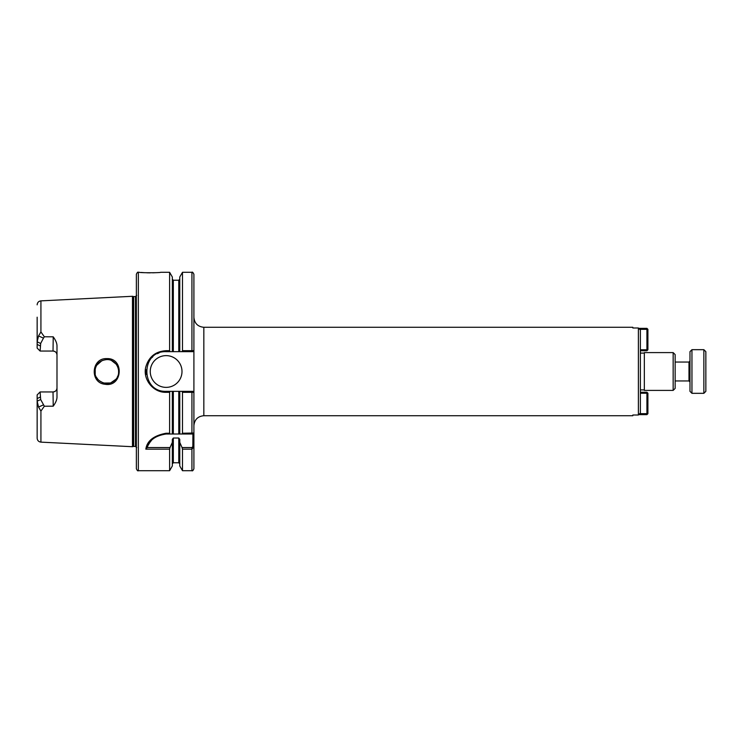 <?xml version="1.0" encoding="UTF-8"?>
<svg xmlns="http://www.w3.org/2000/svg" width="743" height="743" viewBox="0 0 743 743"><rect width="100%" height="100%" fill="white"/><g stroke="black" fill="none" stroke-linecap="round" stroke-linejoin="round"><path stroke-width="1.11" d="M203.833 327.282L203.833 415.718L632.832 415.718L632.832 415.012L638.386 415.012L640.373 412.997L640.373 330.003L638.386 327.988L632.832 327.988L632.832 327.282L203.833 327.282C197.805 326.697 194.499 323.381 193.904 317.363L193.904 350.668L193.904 317.363M640.373 390.354L640.373 379.812M640.373 363.188L640.373 352.646M675.146 384.4L675.146 358.6M181.933 391.338L182.49 392.313L193.895 392.332L192.911 391.338L166.126 391.338C140.464 392.332 140.464 350.668 166.126 351.662L179.769 351.662L179.769 277L182.49 272.291L191.926 272.291C192.316 271.734 192.985 272.393 193.904 274.269L193.904 425.637C194.499 419.619 197.805 416.303 203.833 415.718M193.83 433.085L192.911 434.005L192.846 446.534L191.926 447.555L182.054 447.555L182.49 449.171L191.926 449.171L193.904 446.794L193.904 468.731L193.904 394.319M193.895 392.332L193.904 433.02L182.49 433.234L182.054 434.005L192.911 434.005M644.339 353.092L640.373 353.092L640.373 389.908L644.339 389.908M673.158 352.6L644.339 352.6L644.339 390.4L673.158 390.4L675.146 388.413L675.146 354.587L673.158 352.6L673.158 390.4M37.15 394.914L37.15 401.183L38.534 407.043L40.921 411.065L44.339 406.217L40.661 399.53L40.122 391.942L37.15 394.914L40.122 391.942L53.022 391.942C55.484 391.663 56.802 390.335 56.988 387.967A3.966 3.966 0 0 1 53.022 391.942L53.227 406.18C55.716 402.715 56.979 399.697 56.988 397.134L56.988 345.866C56.979 343.303 55.716 340.285 53.227 336.82L53.022 351.058C55.484 351.337 56.802 352.665 56.988 355.033A3.966 3.966 0 0 0 53.022 351.058L40.122 351.058L40.661 343.47L43.465 338.111L38.534 335.957L37.15 341.817L37.15 348.086L40.122 351.058L37.15 348.086M38.534 407.043L43.465 404.889M40.661 399.53L37.15 401.183L37.15 438.166C37.354 440.488 38.617 441.806 40.921 442.131L132.468 446.71L132.468 296.29L40.921 300.869L40.921 331.935L38.534 335.957M47.088 391.942L40.122 391.942M43.465 338.121L44.339 336.783L40.921 331.935M40.122 351.058L47.088 351.058M53.227 336.82L44.339 336.783M44.339 406.217L53.227 406.18M106.704 358.618C91.231 357.922 89.559 382.989 105.097 384.27C122.623 387.409 124.555 357.727 106.704 358.618L106.751 359.593C117.71 359.092 122.911 374.286 114.45 380.62C107.28 387.326 94.315 381.048 94.881 371.5C95.531 364.358 99.488 360.383 106.751 359.593L106.537 359.593M37.15 317.196L37.15 341.817L40.661 343.47M147.393 447.305C149.362 440.051 155.603 435.612 166.126 434.005L170.045 434.005L169.608 433.234L166.126 433.234C153.745 435.574 146.984 440.887 145.842 449.171L147.402 447.305M145.842 449.171L169.608 449.171L170.045 447.555L147.105 447.555M182.054 447.555L179.769 442.373L179.769 439.373L178.775 438.017L173.323 438.017L172.33 439.373L172.33 442.373L170.045 447.555M170.045 434.005L182.054 434.005M148.451 444.834A19.838 19.838 0 0 1 151.358 440.59M152.826 439.122A19.838 19.838 0 0 1 162.206 434.395M165.104 434.033A19.838 19.838 0 0 1 166.126 434.005L166.126 433.234M169.608 449.171L169.608 470.709L138.347 470.709C137.864 471.22 137.204 470.56 136.359 468.731L136.359 274.269C137.204 272.44 137.864 271.78 138.347 272.291L138.347 470.709M172.33 442.373L172.33 466L169.608 470.709M138.347 272.291L139.545 272.291C138.895 272.895 161.203 272.895 160.572 272.291L169.608 272.291L169.608 350.687L166.126 350.687C155.593 351.346 148.823 356.751 145.814 366.921C142.526 379.264 153.216 392.778 166.126 392.313L169.608 392.313L169.608 433.234M155.473 272.7L152.659 272.811M150.123 272.848L146.808 272.792M144.495 272.69L141.151 272.449M182.49 392.313L182.49 433.234M179.769 391.338L179.769 434.005L178.775 434.005L178.775 391.338M172.33 391.338L172.33 434.005L173.323 434.005L173.323 391.338M169.608 392.313L170.166 391.338M118.295 368.398L118.49 369.243M118.629 370.172L118.676 370.757M118.704 371.639L118.657 372.549M118.592 373.116L118.592 369.865M95.197 368.825L95.215 374.258M96.274 377.054L97.992 379.515M99.163 380.639L102.924 382.756M103.927 383.054L109.899 382.989M111.153 382.58L115.667 379.441M117.357 376.998L117.84 375.949M116.14 364.126L111.599 360.606M102.032 360.587L96.609 365.342M170.166 351.662L169.608 350.687M169.608 272.291L172.33 277L172.33 351.662M182.49 350.687L181.933 351.662L192.911 351.662L193.895 350.668L182.49 350.687L182.49 272.291M193.895 350.668L191.926 351.662L191.926 272.291M179.769 351.662L181.933 351.662M192.911 391.338L193.904 392.332M182.49 449.171L182.49 470.709L191.926 470.709C192.428 471.211 193.087 470.551 193.904 468.731M179.769 442.373L179.769 466L182.49 470.709M150.253 371.5A15.872 15.872 0 0 1 166.126 355.628A15.872 15.872 0 0 1 181.998 371.5A15.872 15.872 0 0 1 166.126 387.372A15.872 15.872 0 0 1 150.253 371.5M146.51 374.472A19.838 19.838 0 0 1 146.362 369.717M151.925 357.643A19.838 19.838 0 0 1 152.779 356.816M157.349 353.705A19.838 19.838 0 0 1 159.002 352.981M132.468 296.29L133.378 296.531L133.378 446.469L132.468 446.71M135.505 446.422L133.684 446.422L133.684 296.578L135.505 296.578L135.505 446.422L136.693 447.62M646.921 328.341L647.905 329.335L646.921 329.335L646.921 328.341L639.5 328.341M640.252 329.335L646.921 329.335L646.921 349.777L647.905 349.777L646.921 350.761L646.921 349.777L640.373 349.777M640.373 350.761L646.921 350.761M647.905 349.777L647.905 329.335M640.373 393.223L646.921 393.223L646.921 392.239L647.905 393.223L646.921 393.223L646.921 413.665L647.905 413.665L646.921 414.659L646.921 413.665L640.252 413.665M646.921 392.239L640.373 392.239M647.905 413.665L647.905 393.223M639.5 414.659L646.921 414.659M691.956 349.674L703.862 349.674L703.862 393.326L691.956 393.326L689.978 391.338L689.978 351.662L691.956 349.674L691.956 393.326M703.862 349.674L705.85 351.662L705.85 391.338L703.862 393.326M675.146 362.045L688.984 362.045L688.984 380.955L675.146 380.955M638.386 327.988L638.386 415.012M37.15 398.564L40.122 397.152M40.122 345.848L37.15 344.436M40.921 411.065L40.921 442.131M191.926 434.005L191.926 391.338M192.846 434.005L193.756 433.16M192.911 445.976L193.904 445.976M193.904 446.794L192.846 446.534M191.926 447.555L191.926 470.709M166.126 391.338L166.126 392.313M166.126 351.662L166.126 350.687M173.323 438.017L173.323 462.778L172.33 463.771M178.775 438.017L178.775 462.778L179.769 463.771M172.33 279.229L173.323 280.222L173.323 351.662M173.323 280.222L178.775 280.222L178.775 351.662M40.921 300.869C38.617 301.194 37.354 302.512 37.15 304.834M173.323 462.778L178.775 462.778M135.505 296.578L136.693 295.38M178.775 280.222L179.769 279.229M688.984 380.955L689.978 381.948M688.984 362.045L689.978 361.052"/></g></svg>
